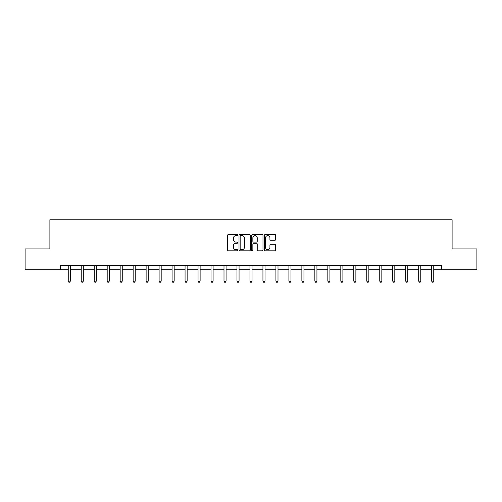 <?xml version="1.0" encoding="UTF-8"?>
<svg xmlns="http://www.w3.org/2000/svg" width="502" height="502" viewBox="0 0 502 502"><rect width="100%" height="100%" fill="white"/><g stroke="black" fill="none" stroke-linecap="round" stroke-linejoin="round"><path stroke-width="0.75" d="M237.691 235.074A0.571 0.571 0 0 0 237.113 234.503L228.441 234.503A0.816 0.816 0 0 0 227.619 235.319L227.619 250.021A0.816 0.816 0 0 0 228.441 250.837L237.113 250.837A0.571 0.571 0 0 0 237.691 250.266A0.571 0.571 0 0 0 237.113 249.695L235.99 249.695A2.61 2.61 0 0 1 233.38 247.084L233.38 245.854A2.61 2.61 0 0 1 235.99 243.244L237.113 243.244A0.571 0.571 0 0 0 237.691 242.673A0.571 0.571 0 0 0 237.113 242.102L235.99 242.102A2.61 2.61 0 0 1 233.38 239.485L233.38 238.262A2.61 2.61 0 0 1 235.99 235.645L237.113 235.645A0.571 0.571 0 0 0 237.691 235.074M274.87 240.263A0.816 0.816 0 0 0 275.686 239.448L275.686 235.319A0.816 0.816 0 0 0 274.87 234.503L265.232 234.503A0.816 0.816 0 0 0 264.416 235.319L264.416 250.021A0.816 0.816 0 0 0 265.232 250.837L274.87 250.837A0.816 0.816 0 0 0 275.686 250.021L275.686 245.039A0.816 0.816 0 0 0 274.87 244.223L270.741 244.223A0.816 0.816 0 0 0 269.925 245.039L269.925 247.511A2.184 2.184 0 0 1 267.742 249.695A2.184 2.184 0 0 1 265.558 247.511L265.558 237.835A2.184 2.184 0 0 1 267.742 235.645A2.184 2.184 0 0 1 269.925 237.835L269.925 239.448A0.816 0.816 0 0 0 270.741 240.263L274.87 240.263M60.46 269.712L25.1 269.712L25.1 248.91L49.893 248.91L49.893 219.788L452.107 219.788L452.107 248.91L476.9 248.91L476.9 269.712L441.54 269.712L441.54 265.552L60.46 265.552L60.46 269.712L68.241 269.712M250.285 235.319A0.816 0.816 0 0 0 249.469 234.503L239.83 234.503A0.816 0.816 0 0 0 239.015 235.319L239.015 250.021A0.816 0.816 0 0 0 239.83 250.837L249.469 250.837A0.816 0.816 0 0 0 250.285 250.021L250.285 235.319M252.531 234.503L262.169 234.503A0.816 0.816 0 0 1 262.985 235.319L262.985 250.021A0.816 0.816 0 0 1 262.169 250.837L258.047 250.837A0.816 0.816 0 0 1 257.225 250.021L257.225 244.06A0.816 0.816 0 0 0 256.409 243.244L253.673 243.244A0.816 0.816 0 0 0 252.857 244.06L252.857 250.266A0.571 0.571 0 0 1 252.286 250.837A0.571 0.571 0 0 1 251.715 250.266L251.715 235.319A0.816 0.816 0 0 1 252.531 234.503M70.324 269.712L81.224 269.712M83.301 269.712L94.2 269.712M96.284 269.712L107.183 269.712M109.26 269.712L120.16 269.712M122.243 269.712L133.143 269.712M135.22 269.712L146.12 269.712M148.203 269.712L159.103 269.712M161.18 269.712L172.079 269.712M174.163 269.712L185.062 269.712M187.139 269.712L198.039 269.712M200.122 269.712L211.022 269.712M213.099 269.712L223.999 269.712M226.082 269.712L236.982 269.712M239.059 269.712L249.958 269.712M252.042 269.712L262.941 269.712M265.018 269.712L275.918 269.712M278.001 269.712L288.901 269.712M290.978 269.712L301.878 269.712M303.961 269.712L314.861 269.712M316.938 269.712L327.837 269.712M329.921 269.712L340.82 269.712M342.897 269.712L353.797 269.712M355.88 269.712L366.78 269.712M368.857 269.712L379.757 269.712M381.84 269.712L392.74 269.712M394.817 269.712L405.716 269.712M407.8 269.712L418.699 269.712M420.776 269.712L431.676 269.712M433.759 269.712L441.54 269.712M240.728 235.645A0.571 0.571 0 0 0 240.157 236.222L240.157 249.124A0.571 0.571 0 0 0 240.728 249.695L241.914 249.695A2.61 2.61 0 0 0 244.53 247.084L244.53 238.262A2.61 2.61 0 0 0 241.914 235.645L240.728 235.645M257.225 237.873A2.184 2.184 0 0 0 255.041 235.689A2.184 2.184 0 0 0 252.857 237.873L252.857 241.28A0.816 0.816 0 0 0 253.673 242.102L256.409 242.102A0.816 0.816 0 0 0 257.225 241.28L257.225 237.873M70.431 265.552L70.38 265.677A0.835 0.835 0 0 0 70.324 265.985L70.324 281.126L68.241 281.126L68.241 265.985A0.835 0.835 0 0 0 68.184 265.677L68.134 265.552M70.324 281.126L69.696 282.212L68.868 282.212L68.241 281.126M83.414 265.552L83.363 265.677A0.835 0.835 0 0 0 83.301 265.985L83.301 281.126L81.224 281.126L81.224 265.985A0.835 0.835 0 0 0 81.161 265.677L81.111 265.552M83.301 281.126L82.679 282.212L81.845 282.212L81.224 281.126M96.39 265.552L96.34 265.677A0.835 0.835 0 0 0 96.284 265.985L96.284 281.126L94.2 281.126L94.2 265.985A0.835 0.835 0 0 0 94.144 265.677L94.094 265.552M96.284 281.126L95.656 282.212L94.828 282.212L94.2 281.126M109.373 265.552L109.323 265.677A0.835 0.835 0 0 0 109.26 265.985L109.26 281.126L107.183 281.126L107.183 265.985A0.835 0.835 0 0 0 107.121 265.677L107.07 265.552M109.26 281.126L108.639 282.212L107.805 282.212L107.183 281.126M122.35 265.552L122.3 265.677A0.835 0.835 0 0 0 122.243 265.985L122.243 281.126L120.16 281.126L120.16 265.985A0.835 0.835 0 0 0 120.103 265.677L120.053 265.552M122.243 281.126L121.616 282.212L120.787 282.212L120.16 281.126M135.333 265.552L135.283 265.677A0.835 0.835 0 0 0 135.22 265.985L135.22 281.126L133.143 281.126L133.143 265.985A0.835 0.835 0 0 0 133.08 265.677L133.03 265.552M135.22 281.126L134.599 282.212L133.764 282.212L133.143 281.126M148.31 265.552L148.259 265.677A0.835 0.835 0 0 0 148.203 265.985L148.203 281.126L146.12 281.126L146.12 265.985A0.835 0.835 0 0 0 146.063 265.677L146.013 265.552M148.203 281.126L147.575 282.212L146.747 282.212L146.12 281.126M161.293 265.552L161.242 265.677A0.835 0.835 0 0 0 161.18 265.985L161.18 281.126L159.103 281.126L159.103 265.985A0.835 0.835 0 0 0 159.04 265.677L158.99 265.552M161.18 281.126L160.558 282.212L159.724 282.212L159.103 281.126M174.269 265.552L174.219 265.677A0.835 0.835 0 0 0 174.163 265.985L174.163 281.126L172.079 281.126L172.079 265.985A0.835 0.835 0 0 0 172.023 265.677L171.973 265.552M174.163 281.126L173.535 282.212L172.707 282.212L172.079 281.126M187.252 265.552L187.202 265.677A0.835 0.835 0 0 0 187.139 265.985L187.139 281.126L185.062 281.126L185.062 265.985A0.835 0.835 0 0 0 185 265.677L184.949 265.552M187.139 281.126L186.518 282.212L185.684 282.212L185.062 281.126M200.229 265.552L200.179 265.677A0.835 0.835 0 0 0 200.122 265.985L200.122 281.126L198.039 281.126L198.039 265.985A0.835 0.835 0 0 0 197.983 265.677L197.932 265.552M200.122 281.126L199.495 282.212L198.666 282.212L198.039 281.126M213.212 265.552L213.162 265.677A0.835 0.835 0 0 0 213.099 265.985L213.099 281.126L211.022 281.126L211.022 265.985A0.835 0.835 0 0 0 210.959 265.677L210.909 265.552M213.099 281.126L212.478 282.212L211.643 282.212L211.022 281.126M226.189 265.552L226.138 265.677A0.835 0.835 0 0 0 226.082 265.985L226.082 281.126L223.999 281.126L223.999 265.985A0.835 0.835 0 0 0 223.942 265.677L223.892 265.552M226.082 281.126L225.454 282.212L224.626 282.212L223.999 281.126M239.172 265.552L239.121 265.677A0.835 0.835 0 0 0 239.059 265.985L239.059 281.126L236.982 281.126L236.982 265.985A0.835 0.835 0 0 0 236.919 265.677L236.869 265.552M239.059 281.126L238.437 282.212L237.603 282.212L236.982 281.126M252.148 265.552L252.098 265.677A0.835 0.835 0 0 0 252.042 265.985L252.042 281.126L249.958 281.126L249.958 265.985A0.835 0.835 0 0 0 249.902 265.677L249.852 265.552M252.042 281.126L251.414 282.212L250.586 282.212L249.958 281.126M265.131 265.552L265.081 265.677A0.835 0.835 0 0 0 265.018 265.985L265.018 281.126L262.941 281.126L262.941 265.985A0.835 0.835 0 0 0 262.879 265.677L262.828 265.552M265.018 281.126L264.397 282.212L263.563 282.212L262.941 281.126M278.108 265.552L278.058 265.677A0.835 0.835 0 0 0 278.001 265.985L278.001 281.126L275.918 281.126L275.918 265.985A0.835 0.835 0 0 0 275.862 265.677L275.811 265.552M278.001 281.126L277.374 282.212L276.546 282.212L275.918 281.126M291.091 265.552L291.041 265.677A0.835 0.835 0 0 0 290.978 265.985L290.978 281.126L288.901 281.126L288.901 265.985A0.835 0.835 0 0 0 288.838 265.677L288.788 265.552M290.978 281.126L290.357 282.212L289.522 282.212L288.901 281.126M304.068 265.552L304.017 265.677A0.835 0.835 0 0 0 303.961 265.985L303.961 281.126L301.878 281.126L301.878 265.985A0.835 0.835 0 0 0 301.821 265.677L301.771 265.552M303.961 281.126L303.333 282.212L302.505 282.212L301.878 281.126M317.051 265.552L317 265.677A0.835 0.835 0 0 0 316.938 265.985L316.938 281.126L314.861 281.126L314.861 265.985A0.835 0.835 0 0 0 314.798 265.677L314.748 265.552M316.938 281.126L316.316 282.212L315.482 282.212L314.861 281.126M330.027 265.552L329.977 265.677A0.835 0.835 0 0 0 329.921 265.985L329.921 281.126L327.837 281.126L327.837 265.985A0.835 0.835 0 0 0 327.781 265.677L327.731 265.552M329.921 281.126L329.293 282.212L328.465 282.212L327.837 281.126M343.01 265.552L342.96 265.677A0.835 0.835 0 0 0 342.897 265.985L342.897 281.126L340.82 281.126L340.82 265.985A0.835 0.835 0 0 0 340.758 265.677L340.707 265.552M342.897 281.126L342.276 282.212L341.442 282.212L340.82 281.126M355.987 265.552L355.937 265.677A0.835 0.835 0 0 0 355.88 265.985L355.88 281.126L353.797 281.126L353.797 265.985A0.835 0.835 0 0 0 353.741 265.677L353.69 265.552M355.88 281.126L355.253 282.212L354.425 282.212L353.797 281.126M368.97 265.552L368.92 265.677A0.835 0.835 0 0 0 368.857 265.985L368.857 281.126L366.78 281.126L366.78 265.985A0.835 0.835 0 0 0 366.717 265.677L366.667 265.552M368.857 281.126L368.236 282.212L367.401 282.212L366.78 281.126M381.947 265.552L381.897 265.677A0.835 0.835 0 0 0 381.84 265.985L381.84 281.126L379.757 281.126L379.757 265.985A0.835 0.835 0 0 0 379.7 265.677L379.65 265.552M381.84 281.126L381.213 282.212L380.384 282.212L379.757 281.126M394.93 265.552L394.879 265.677A0.835 0.835 0 0 0 394.817 265.985L394.817 281.126L392.74 281.126L392.74 265.985A0.835 0.835 0 0 0 392.677 265.677L392.627 265.552M394.817 281.126L394.195 282.212L393.361 282.212L392.74 281.126M407.906 265.552L407.856 265.677A0.835 0.835 0 0 0 407.8 265.985L407.8 281.126L405.716 281.126L405.716 265.985A0.835 0.835 0 0 0 405.66 265.677L405.61 265.552M407.8 281.126L407.172 282.212L406.344 282.212L405.716 281.126M420.889 265.552L420.839 265.677A0.835 0.835 0 0 0 420.776 265.985L420.776 281.126L418.699 281.126L418.699 265.985A0.835 0.835 0 0 0 418.637 265.677L418.586 265.552M420.776 281.126L420.155 282.212L419.321 282.212L418.699 281.126M433.866 265.552L433.816 265.677A0.835 0.835 0 0 0 433.759 265.985L433.759 281.126L431.676 281.126L431.676 265.985A0.835 0.835 0 0 0 431.62 265.677L431.569 265.552M433.759 281.126L433.132 282.212L432.304 282.212L431.676 281.126"/></g></svg>
